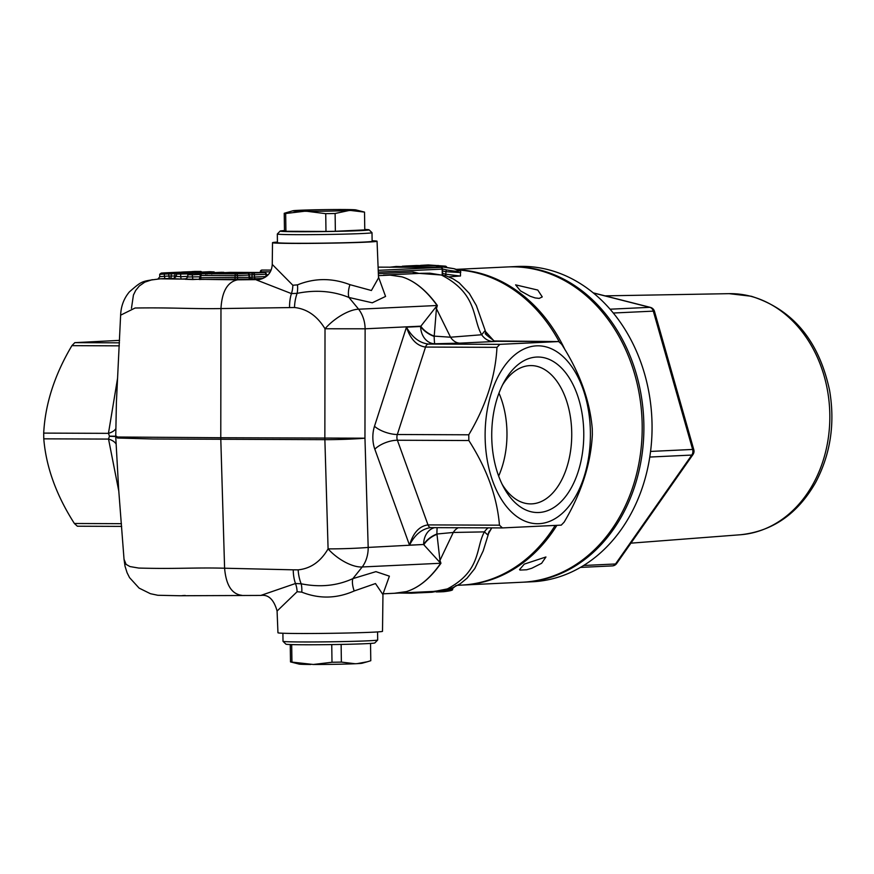 <?xml version="1.0" encoding="UTF-8"?>
<svg xmlns="http://www.w3.org/2000/svg" width="874" height="874" viewBox="0 0 874 874"><rect width="100%" height="100%" fill="white"/><g stroke="black" fill="none" stroke-linecap="round" stroke-linejoin="round"><path stroke-width="1.31" d="M364.764 229.458A44.476 1.082 179.2 0 1 369.079 229.84A44.476 1.082 179.2 0 1 324.636 231.566A44.476 1.082 179.2 0 1 280.161 231.075A44.476 1.082 179.2 0 1 284.476 230.572M280.161 231.075L277.342 233.981A47.349 1.158 -0.8 0 0 277.32 234.013A47.349 1.158 -0.8 0 0 324.68 234.505A47.349 1.158 -0.8 0 0 372.007 232.692A47.349 1.158 -0.8 0 0 371.985 232.659L369.079 229.84M372.007 232.692L372.127 241.3A47.349 1.158 179.2 0 1 324.8 243.114A47.349 1.158 179.2 0 1 277.44 242.622L277.32 234.013M364.524 212.109L364.775 229.895L335.365 231.282A40.171 0.983 179.2 0 1 325.98 231.446L285.918 231.282A40.171 0.983 179.2 0 1 284.476 231.075L284.236 213.289A40.171 0.983 -0.8 0 0 285.667 213.507L304.371 211.279A31.606 0.776 179.2 0 1 292.877 210.776A31.606 0.776 179.2 0 1 297.947 210.35L299.858 210.263A31.606 0.776 179.2 0 1 341.723 209.52L344.323 209.531A31.606 0.776 179.2 0 1 355.816 209.891A31.606 0.776 179.2 0 1 350.736 210.459L364.524 212.109A40.171 0.983 -0.8 0 0 364.371 212.054L355.816 209.891M350.736 210.459L348.835 210.547A31.606 0.776 179.2 0 1 306.971 211.29L325.729 213.66A40.171 0.983 -0.8 0 0 335.113 213.496L348.835 210.547M335.365 231.282L335.113 213.496M325.98 231.446L325.729 213.66M292.877 210.776L284.236 213.289M306.971 211.29L304.371 211.279M285.918 231.282L285.667 213.507M283.023 641.341L285.929 644.16A44.476 1.082 -0.8 0 0 330.405 644.608A44.476 1.082 -0.8 0 0 374.848 642.925L377.677 640.019A47.349 1.158 179.2 0 1 330.372 641.8A47.349 1.158 179.2 0 1 283.023 641.341A47.349 1.158 179.2 0 1 283.012 641.308L282.903 633.246M377.579 631.924L377.688 639.986A47.349 1.158 179.2 0 1 377.677 640.019M355.161 663.737L341.373 662.099A40.171 0.983 179.2 0 1 332 662.263L313.296 664.48A31.606 0.776 -0.8 0 0 355.161 663.737L357.073 663.65A31.606 0.776 -0.8 0 0 362.142 663.224L367.342 661.76L357.073 663.65M341.133 644.422L341.373 662.099M331.749 644.586L332 662.263M370.543 643.428L370.784 660.711L367.342 661.76M290.255 644.542L290.496 661.891A40.171 0.983 179.2 0 0 290.638 661.946A40.171 0.983 179.2 0 0 291.938 662.099L313.296 664.48M290.638 661.946L299.203 664.109A31.606 0.776 -0.8 0 0 310.696 664.469M291.687 644.597L291.938 662.099M565.03 349.829A157.823 127.156 -92.7 0 0 457.615 269.749M462.149 585.077A157.823 127.156 -92.7 0 0 462.991 585.034A157.823 127.156 -92.7 0 0 556.804 525.46M456.512 269.356L507.521 266.941A157.823 127.156 87.3 0 1 642.182 425.092A157.823 127.156 87.3 0 1 522.412 582.226L462.991 585.034M524.28 564.112L545.944 556.978L541.607 563.304L531.774 568.264L526.672 569.772L520.041 570.077L519.549 569.608L524.28 564.112M520.467 290.878L515.605 284.858L537.783 290.059L542.262 296.92L539.182 298.405L535.117 297.925L530.168 296.253L520.467 290.878M508.373 266.909A157.823 127.156 87.3 0 1 509.214 266.865L517.386 266.483A157.823 127.156 87.3 0 1 547.932 269.607A157.823 127.156 87.3 0 1 651.818 437.12A157.823 127.156 87.3 0 1 532.288 581.767L524.116 582.15A157.823 127.156 87.3 0 1 523.264 582.182M509.214 266.865A157.823 127.156 87.3 0 1 539.761 269.99A157.823 127.156 87.3 0 1 643.646 437.513A157.823 127.156 87.3 0 1 524.116 582.15M650.376 307.386A5.736 3.299 104.3 0 0 649.797 307.331A5.736 4.621 87.3 0 1 653.315 311.133A5.736 0.95 -15.9 0 1 654.484 311.373A5.736 5.736 0 0 0 650.376 307.386L593.206 292.845M616.705 563.457A5.736 2.349 -145 0 1 615.525 563.981A5.736 4.621 87.3 0 1 612.27 565.904A5.736 5.736 0 0 0 616.705 563.457L692.973 454.546A5.736 5.736 0 0 0 693.792 449.684A5.736 0.95 164.1 0 0 692.634 449.444A5.736 4.621 87.3 0 1 691.793 455.07A5.736 2.349 35 0 0 692.973 454.546M502.561 384.921A69.155 40.925 -89.8 0 1 531.086 365.583A69.155 40.925 -89.8 0 1 571.738 433.854A69.155 40.925 -89.8 0 1 531.774 503.872A69.155 40.925 -89.8 0 1 530.54 503.894A69.155 40.925 -89.8 0 1 502.168 484.338M538.843 512.503A77.764 46.027 90.2 0 0 579.757 402.706A77.764 46.027 90.2 0 0 504.167 381.84A77.764 46.027 90.2 0 0 503.752 487.43A77.764 46.027 90.2 0 0 538.843 512.503M498.978 393.169A69.155 40.925 -89.8 0 1 498.65 476.057M538.996 523.69A88.951 52.648 90.2 0 0 582.707 388.154A88.951 52.648 90.2 0 0 491.549 392.459A88.951 52.648 90.2 0 0 538.996 523.69M559.163 341.647A157.823 127.156 -92.7 0 0 458.096 269.946M457.801 585.285L461.297 585.121A157.823 127.156 -92.7 0 0 555.088 525.58M561.25 525.132L502.43 527.918L499.458 525.187C497.131 497 486.927 468.781 468.846 440.529L468.77 434.793C486.053 405.678 495.449 376.53 496.967 347.349L499.873 344.345L558.683 341.57L561.665 344.29C579.746 372.543 589.95 400.762 592.277 428.959L592.354 434.695C590.835 463.865 581.429 493.012 564.145 522.128L561.25 525.132M494.531 341.057A5.736 2.731 -76.6 0 0 494.28 340.969L558.748 341.559L496.945 341.319A5.736 3.398 -89.8 0 1 497.055 341.319L497.055 341.319A5.736 3.398 -89.8 0 1 497.153 341.319M499.458 525.187L428.009 524.903A5.736 3.398 90.2 0 0 430.882 527.634L502.43 527.918M77.371 526.224L121.661 526.399L77.371 526.224L74.388 523.493C56.297 495.241 46.104 467.022 43.776 438.835L43.7 433.1C45.219 403.919 54.614 374.771 71.908 345.656L74.803 342.652L119.563 340.368M115.761 428.806A17.218 9.166 3.2 0 1 108.452 433.351L109.436 436.137L108.54 439.087L118.798 491.166M372.116 240.754A52.276 1.278 179.2 0 1 377.055 241.224A52.276 1.278 179.2 0 1 348.835 242.754A52.276 1.278 179.2 0 1 272.513 242.688A52.276 1.278 179.2 0 1 277.44 242.076M277.08 611.046L277.954 632.776A52.276 1.278 -0.8 0 0 354.276 632.842A52.276 1.278 -0.8 0 0 382.506 631.312L382.954 594.833M187.834 276.359L180.7 276.697L181.147 279.057L173.227 278.675L176.45 276.381L176.417 274.097L188.139 273.912M176.45 276.381L180.7 276.697M181.147 279.057L186.894 278.773M192.826 279.538L185.354 279.287L187.844 276.982L187.812 274.687L192.28 274.851L192.826 279.538L199.359 279.232M200.135 276.807L187.844 276.982M192.28 274.851L200.43 274.447M266.013 276.566A1.726 1.387 87.3 0 1 266.013 276.534L252.062 277.124A1.726 1.016 90.2 0 1 251.067 278.893L262.801 278.478M152.284 279.669L144.822 282.127L139.337 285.962L135.678 290.452L133.427 295.062L131.461 308.293M262.375 278.664L237.553 279.833L160.182 278.806M199.119 279.451L250.445 279.057L249.713 278.948L250.849 278.981L249.363 277.309L249.341 275.015A1.726 1.726 0 0 0 247.626 273.311A1.726 1.387 87.3 0 1 249.003 275.037L249.341 275.015M163.198 278.675L174.866 278.347M195.47 273.059L196.038 273.049M176.384 272.317L164.05 272.896L164.345 274.075L174.964 273.704L174.472 278.347L174.975 275.998L171.26 276.031A2.294 1.355 -91.2 0 1 169.971 278.391M161.22 273.092L164.05 272.896L161.22 273.092L159.702 274.272L159.734 276.894L157.965 278.937M164.946 278.609L164.378 276.315L159.734 276.665M164.345 274.075L164.378 276.315M169.392 278.402L168.824 276.042L164.378 276.25M168.802 273.868L168.824 276.042M261.042 272.491L261.031 271.814A1.726 1.016 -89.8 0 1 262.025 270.044A1.726 1.387 -92.7 0 0 261.971 270.044L261.971 270.044A1.726 1.726 0 0 0 260.332 271.792L270.175 271.858M440.9 267.389A1.726 1.016 90.2 0 0 440.802 267.389A1.726 1.016 90.2 0 0 440.769 267.389A1.726 1.387 87.3 0 1 442.178 269.116L442.178 269.061M442.594 274.862L442.517 269.083A1.726 1.726 0 0 0 440.802 267.389L378.103 267.138L440.769 267.389L378.224 270.339M260.66 271.759L260.332 272.491M448.908 276.872L460.445 275.966M438.945 561.381L440.682 563.26C430.259 578.315 418.832 587.765 406.377 591.611C418.886 587.765 430.401 578.315 440.955 563.249L439.95 560.387A17.218 15.35 132.6 0 0 438.945 561.381L423.846 544.797A17.218 9.843 149.5 0 1 436.978 534.298L436.902 534.014A17.218 9.789 -30.3 0 0 423.661 544.491L368.183 547.419A28.689 1.311 178.3 0 1 328.089 548.883C320.638 561.611 310.663 568.592 298.165 569.848L293.238 569.826A28.689 16.945 92.2 0 0 295.467 583.515L260.802 595.434C268.46 594.353 273.89 599.553 277.091 611.046L297.116 591.731L301.781 592.146C319.239 599.061 336.709 598.668 354.199 590.966A17.218 7.068 64.9 0 1 352.856 578.632C337.146 585.831 319.917 587.557 301.169 583.788L295.467 583.515A17.218 10.51 89.4 0 1 297.116 591.731M383.271 593.238L389.389 576.163L375.929 571.64L352.856 578.632L362.229 566.964L440.682 563.26A17.218 7.32 -143.6 0 1 440.955 563.249M354.199 590.966L375.481 583.548L382.954 594.626L383.555 592.878M272.251 264.407C271.694 272.754 267.171 277.856 258.682 279.713A17.218 16.956 81.3 0 1 256.344 279.909L291.413 293.588L297.116 293.358A28.689 16.967 92.6 0 0 294.505 307.517C307.025 308.872 317.196 315.951 325.019 328.766L324.855 438.147A28.689 16.977 90.2 0 0 324.877 439.655L328.089 548.883A28.689 12.542 36 0 0 362.229 566.964A28.689 23.117 87.3 0 0 368.183 547.419L364.961 438.191L365.124 328.799L420.787 326.177A17.218 9.232 -152 0 0 434.203 336.119L436.432 308.642L437.35 305.485C426.392 290.354 414.604 280.816 401.985 276.861C414.549 280.816 426.25 290.365 437.076 305.496L435.405 307.681A17.218 15.066 -137.9 0 0 436.432 308.642L450.547 337.211L434.203 336.119M406.377 591.611L394.469 593.271M383.052 593.817L395.518 593.227M378.529 277.899L371.406 290.507L349.917 284.662A17.218 7.374 -67.7 0 0 348.934 297.455L372.28 302.797L385.565 296.428L378.497 277.025M349.917 284.662C332.164 277.866 314.684 277.932 297.488 284.858A17.218 8.948 -97.4 0 1 297.116 293.358C315.667 289.611 332.939 290.976 348.934 297.455L358.635 309.21A28.689 11.515 -36.8 0 0 325.019 328.766L365.124 328.799A28.689 23.117 -92.7 0 0 358.635 309.21L437.076 305.496A17.218 6.708 142.7 0 0 437.35 305.485M297.488 284.858L292.834 285.241L272.251 264.418L272.513 242.688M259.37 279.593L237.553 279.833C227.469 281.92 221.941 291.501 220.969 308.566L294.505 307.517M383.773 275.081L390.099 275.113L383.773 275.081M401.985 276.861L390.099 275.113L378.442 275.66M183.332 272A1.147 0.677 87.5 0 0 183.234 271.989L197.491 271.443L196.464 272.612M197.491 271.443L192.072 271.563L192.378 272.699M193.252 271.508L199.053 271.781L181.672 272.065M176.417 274.097L178.045 272.961L190.27 272.393L194.498 272.601L192.16 273.442L204.265 273.07L189.046 273.529L191.854 272.546L177.925 272.961L190.226 272.393M190.27 272.393L194.574 272.601L195.7 273.704M201.621 274.054L201.872 272.983L204.33 273.07L205.86 274.196M192.04 273.649L192.28 274.829M187.812 274.687L191.166 272.71M191.854 272.546L191.253 272.677M180.437 273.07L180.667 274.261M195.951 273.42L197.579 272.295L209.793 271.705L214.032 271.934L211.683 272.732L223.777 272.327L208.569 272.83L211.388 271.869L197.448 272.295L209.782 271.705L214.108 271.934L215.233 273.038M209.531 272.764L209.782 271.705M211.781 272.732L221.362 272.273M225.394 273.442L223.831 272.327L221.384 272.273M211.552 272.906L211.803 274.086M207.335 273.999L210.678 272.043M211.388 271.869L210.765 272.011M199.971 272.415L200.201 273.595M173.576 272.535L176.013 272.448L175.882 273.573M171.042 272.579A1.147 0.677 87.6 0 0 170.943 272.568L179.64 272.251L175.095 272.382L175.401 273.507M176.395 272.437A1.147 0.677 -92.2 0 1 176.69 272.306L175.805 272.338M178.842 272.491A1.147 0.929 87.3 0 1 179.29 272.349L176.679 272.306M170.452 272.59L170.933 272.568A1.147 0.677 87.6 0 0 170.933 272.568L173.434 272.502M164.05 272.896L168.562 272.688M168.496 272.688L168.791 273.824M178.198 272.491L178.405 273.671M190.281 273.103L190.346 271.934M218.271 273.191A1.726 1.016 -89.8 0 1 218.795 272.917A1.726 1.387 -92.7 0 0 218.74 272.917L218.74 272.917A1.726 1.726 0 0 0 217.888 273.191M230.343 272.371A1.726 1.016 -89.8 0 1 230.365 272.371L264.571 272.513A1.726 1.387 87.3 0 1 265.98 274.239L266.319 274.207A1.726 1.726 0 0 0 264.603 272.513A1.726 1.016 90.2 0 0 264.571 272.513L253.023 273.059A1.726 1.016 90.2 0 0 252.029 274.829L254.432 274.786A1.726 1.387 -92.7 0 0 253.023 273.059L218.795 272.917L230.343 272.371A1.726 1.726 0 0 0 230.277 272.371A1.726 1.387 87.3 0 1 230.343 272.371L264.603 272.513A1.726 1.016 90.2 0 1 264.702 272.524M230.223 272.382A1.726 1.387 87.3 0 1 230.277 272.371L218.74 272.917M213.365 273.18A1.726 1.016 -89.8 0 1 213.387 273.18L247.593 273.311A1.726 1.016 90.2 0 0 247.593 273.311L236.046 273.857A1.726 1.016 90.2 0 0 235.051 275.627L237.455 275.583A1.726 1.387 -92.7 0 0 236.046 273.857L201.818 273.726A1.726 1.387 -92.7 0 0 201.763 273.726L201.763 273.726A1.726 1.726 0 0 0 200.113 275.463L200.823 275.496A1.726 1.016 -89.8 0 1 201.818 273.726L213.365 273.18A1.726 1.726 0 0 0 213.3 273.18A1.726 1.387 87.3 0 1 213.365 273.18L247.615 273.311A1.726 1.016 90.2 0 1 247.724 273.322M213.245 273.18A1.726 1.387 87.3 0 1 213.3 273.18L201.763 273.726M200.452 275.441L199.174 279.451M437.656 266.078A1.726 0.699 -85.9 0 1 438.191 265.478A1.726 1.573 100.8 0 0 437.011 266.013M446.745 267.291A1.726 1.672 117.3 0 0 445.292 266.155A1.726 0.699 96.9 0 0 444.648 266.963M428.336 264.942L445.292 266.155L420.613 265.368L428.336 264.942M460.369 276.064L445.915 274.218A1.726 0.677 -75.7 0 1 445.336 275.605M416.461 265.499L435.307 265.86L453.912 268.689A1.726 0.688 -77.6 0 1 454.021 268.689C459.549 270.328 461.701 271.606 460.467 272.546L445.871 271.694A1.726 0.677 103.8 0 1 446.876 269.968L442.506 268.974M453.912 268.689C461.8 271.748 459.451 272.175 446.876 269.968M433.548 267.357L402.258 266.231M396.042 266.472L426.862 267.324M420.001 267.302L396.151 266.483L390.055 267.182M448.701 589.6A1.726 1.278 77.4 0 0 449.87 590.267A1.726 1.682 -79.4 0 0 451.29 588.847M440.43 591.851L436.202 591.927L449.87 590.267L443.413 591.709M443.719 591.698C451.388 590.835 454.13 589.874 451.945 588.836L451.803 588.683M444.691 591.239L443.413 590.835M454.469 587.011L452.535 588.431A1.726 1.267 71.8 0 0 452.94 588.289M452.535 588.431L431.985 592.244L421.563 592.736L432.248 591.48M418.963 592.823L421.563 592.736M425.037 591.796L419.804 592.758A1.726 1.726 0 0 0 419.837 592.758L419.837 592.758A1.726 1.289 -95.1 0 1 419.804 592.758L415.194 593.031M399.101 593.042L411.457 593.217L424.983 592.124A1.726 1.278 81 0 0 425.07 592.113A1.726 1.726 0 0 0 425.878 591.764M499.873 344.345L428.424 344.061C419.52 343.012 412.2 337.375 406.465 327.16C410.441 339.199 416.8 345.831 425.529 347.065L496.967 347.349M486.512 334.578L484.884 330.82L493.985 340.936A5.736 2.731 -76.6 0 1 494.269 340.969C486.359 335.135 483.617 332.688 486.053 333.639L484.884 330.82L481.672 334.753L450.547 337.211A17.218 12.455 87.7 0 0 459.975 343.143L493.679 341.537A17.218 14.967 86.7 0 1 481.672 334.753C472.146 318.267 478.012 293.828 441.348 275.004M493.985 340.936L496.945 341.319M491.603 527.874L487.736 534.932L491.778 527.874M488.151 527.863A17.218 14.967 -93.3 0 0 484.425 531.884L487.736 534.932L489.069 531.621M468.846 440.529L397.397 440.245L428.009 524.903C419.312 526.093 413.151 532.845 409.513 545.158C414.735 534.833 421.705 528.999 430.412 527.645L430.816 527.634M180.667 274.305L180.7 276.599M115.947 443.763A17.218 9.865 -4.9 0 0 108.54 439.087L43.776 438.835M458.238 527.743A17.218 12.455 -92.3 0 0 453.267 532.463L439.95 560.387L436.978 534.298M433.624 591.414L445.729 589.753C481.891 571.465 475.347 547.769 484.425 531.884L453.267 532.463L436.902 534.014A17.218 0.612 89.2 0 1 437.175 527.656M435.405 307.681L420.623 326.494A17.218 9.177 -152.2 0 0 434.149 336.414A17.218 0.612 89.2 0 0 434.739 343.766L459.975 343.143M419.378 273.387L441.337 275.004M182.458 595.598L185.222 595.467M394.644 593.271L434.673 591.37M394.535 593.271L406.257 591.622M115.739 436.65L116.406 402.302L120.623 315.175L135.077 308.019C172.844 307.429 191.056 309.057 220.969 308.566L220.772 437.732L117.433 437.011L116.439 436.235L109.436 436.137M115.729 436.639L118.678 489.648L124.032 559.273M116.45 436.792L117.444 438.016L153.092 438.999L324.877 439.655A28.689 1.311 -1.7 0 0 364.961 438.191L220.772 437.732A28.689 16.977 90.2 0 0 220.794 439.24L224.596 568.22C194.673 567.401 176.493 569.116 138.715 568.056L129.953 566.56L126.107 564.386L124.042 559.294L125.004 566.123L127.091 572.754L129.56 577.648L139.13 588.126L150.404 593.697L157.801 595.27L179.509 595.74L260.802 595.434M593.359 292.976L649.797 307.331L610.074 309.199M605.07 295.86L729.135 293.664A120.71 97.254 87.3 0 1 750.187 296.133A120.71 97.254 87.3 0 1 829.71 422.83A120.71 97.254 87.3 0 1 740.518 534.746L630.919 543.158M613.308 313.023L653.315 311.133L692.634 449.444L650.573 451.432M649.786 457.047L691.793 455.07L615.525 563.981L583.635 565.489M468.77 434.793L397.32 434.509L425.529 347.065A5.736 3.398 -89.8 0 1 428.424 344.061L434.739 343.766A17.218 13.875 87.3 0 1 420.623 326.494L406.465 327.16L374.498 426.261A22.953 13.591 90.2 0 0 374.826 449.203L409.513 545.158L423.661 544.491A17.218 13.875 87.3 0 1 434.618 527.645M374.826 449.203A17.218 7.298 -19.9 0 1 397.397 440.245A5.736 3.398 -89.8 0 1 397.32 434.509A17.218 6.566 17.9 0 1 374.498 426.261M493.679 341.537L496.956 341.319M117.531 378.486L108.452 433.351L43.7 433.1M71.908 345.656L119.29 345.842M121.442 523.679L74.388 523.493M119.443 342.827L74.803 342.652M430.434 527.645L430.893 527.634A5.736 3.398 90.2 0 0 430.893 527.634A5.736 3.398 90.2 0 0 430.991 527.634L502.157 527.918M205.314 273.354L207.641 273.245M176.45 275.998L174.997 275.998M171.872 272.557A1.147 0.677 -91.2 0 0 171.228 273.737L171.26 276.031L168.824 276.118M159.702 274.36L164.345 274.021M271.049 270.088L261.971 270.044M378.3 272.131L442.178 269.116L442.255 274.775M419.05 273.409L413.129 272L378.366 273.66M413.129 272A1.726 1.387 -92.8 0 0 414.134 273.66M301.781 592.146A17.218 8.849 97.5 0 0 301.169 583.788A28.689 17.021 87.9 0 1 298.165 569.848M292.834 285.241A17.218 10.499 -88.8 0 1 291.413 293.588A28.689 16.977 88.3 0 0 289.567 307.506M189.101 271.934L182.841 272.011M176.013 272.448L179.246 272.349A1.147 0.929 87.3 0 1 179.246 272.349L179.913 272.306L178.995 273.442M176.537 273.682L174.964 273.704L175.215 272.524M182.939 272.732A1.147 0.929 -92.7 0 0 182.305 272.393M184.775 273.409L183.343 272.229M179.989 272.262A1.147 0.677 88.9 0 0 179.749 272.196L183.431 272.229M182.753 272.196A1.147 0.677 -91.9 0 1 183.103 272.011L187.298 271.934M195.415 271.443A1.147 0.677 88.1 0 0 195.263 271.421L200.692 271.432M201.249 271.585L202.44 272.677M199.731 272.185A1.147 0.929 -92.8 0 0 199.053 271.781M266.013 276.534L265.98 274.239L254.432 274.786L254.465 277.08A1.726 1.387 -92.7 0 0 255.874 278.806M249.319 274.818L252.029 274.829L252.062 277.124L249.363 277.113M250.445 279.057A1.726 1.387 87.3 0 1 249.035 277.331L200.485 277.735M238.897 279.604A1.726 1.387 -92.7 0 1 237.488 277.877L237.455 275.583L249.003 275.037L249.035 277.331M234.09 279.691A1.726 1.016 90.2 0 0 235.084 277.921L235.051 275.627L200.823 275.496L200.856 277.79A1.726 1.016 -89.8 0 1 199.862 279.56M442.539 270.918L445.871 271.694L445.915 274.218L442.572 273.42M115.739 436.574A17.218 0.699 -1.4 0 0 109.436 436.355M293.238 569.826L224.596 568.22C226.049 585.176 231.839 594.222 241.956 595.347L241.453 595.358M580.434 567.401L612.27 565.904M654.484 311.373L693.792 449.684M740.518 534.746C772.671 531.25 797.689 513.857 815.573 482.557C830.519 454.327 835.194 423.628 829.601 390.459C818.982 340.805 792.849 309.407 751.214 296.242L729.135 293.664M160.401 278.795L163.198 278.664M266.33 275.234L268.231 274.523M377.055 241.224L378.529 277.845M189.068 271.869L197.83 271.574L197 272.677M192.28 273.431L201.861 272.983M179.76 272.196L176.963 272.295M195.273 271.421L193.831 271.475M266.319 274.207L266.341 276.304M446.778 267.291A1.726 1.726 0 0 0 445.937 266.341M438.966 266.22L454.021 268.689M406.104 266.002L402.444 266.22M406.126 265.991L416.548 265.499M424.644 267.04L426.938 267.324M396.151 266.483L389.629 267.28M440.955 591.829L443.774 591.687M456.086 585.547L452.732 588.388L442.954 590.933M421.629 592.725L419.225 592.801M425.059 592.113L419.837 592.758M411.971 593.195L399.047 593.042M412.32 593.173L414.986 593.053M460.511 275.703L460.467 272.546M486.807 335.103L476.374 305.572L469.294 293.402L459.123 282.783L453.136 278.872L445.991 275.813L429.997 273.201L420.787 273.311M383.468 275.091L420.853 273.322M160.455 278.795C141.337 281.308 142.484 280.499 129.363 291.905C123.868 298.493 120.962 306.271 120.634 315.241M434.837 591.37L452.295 587.94L460.259 583.766L467.044 578.227L474.79 568.57L483.191 550.893L489.353 531.075"/></g></svg>
